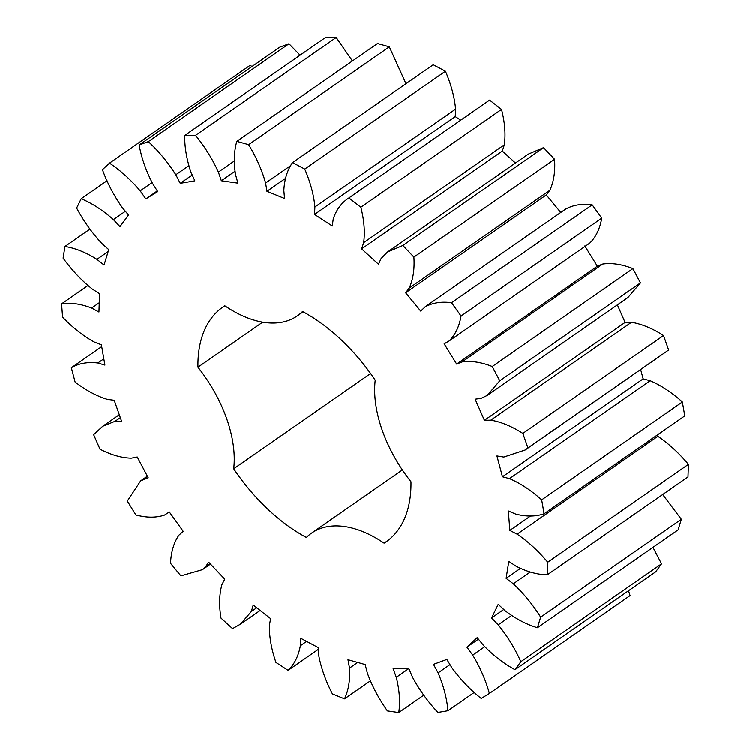 <?xml version="1.0" encoding="UTF-8"?>
<svg xmlns="http://www.w3.org/2000/svg" width="750" height="750" viewBox="0 0 750 750"><rect width="100%" height="100%" fill="white"/><g stroke="black" fill="none" stroke-linecap="round" stroke-linejoin="round"><path stroke-width="1.12" d="M424.838 307.069C432.347 302.822 441.244 301.378 451.519 302.728L461.053 316.041C459.262 326.531 455.287 334.838 449.119 340.969L444.15 343.837L456.656 364.069L462.075 361.922C471.234 360.637 481.294 362.166 492.253 366.506L499.772 380.784L487.238 395.409L481.228 398.287L475.153 399.188L484.406 420.291L490.809 420.141C501.122 421.894 511.809 426.309 522.853 433.397L663.544 335.541L668.644 350.025L525.178 449.962L503.803 457.031L496.95 455.916L502.463 476.737L509.503 478.594C520.416 483.281 531.141 490.359 541.688 499.819L544.097 513.722C535.697 516.647 526.209 516.741 515.634 514.012L508.378 510.938L509.841 530.363L517.144 534.131C528.066 541.509 538.256 550.856 547.734 562.172L547.312 574.753C537.469 574.631 527.062 571.772 516.084 566.166L508.809 561.3L506.137 578.288L513.319 583.753C523.659 593.419 532.772 604.538 540.666 617.1L537.441 627.675C526.688 624.525 515.916 618.853 505.116 610.688L498.225 604.284L491.578 617.906L498.234 624.788C507.431 636.225 514.978 648.506 520.856 661.65L515.006 669.647C503.925 663.628 493.369 655.462 483.337 645.159L477.197 637.575L466.922 647.109L472.697 655.031C480.272 667.612 485.831 680.4 489.384 693.413L481.228 698.4C470.409 689.841 460.641 679.622 451.913 667.744L446.85 659.381L433.509 664.303L438.094 672.834C443.625 685.884 446.916 698.503 447.947 710.672L437.916 712.388C427.95 701.747 419.494 690.019 412.547 677.203L408.834 668.522L393.141 668.569L396.291 677.25C399.478 690.075 400.312 701.822 398.775 712.5L387.403 710.85C378.825 698.7 372.141 686.1 367.35 673.041L365.184 664.5L347.981 659.672L349.537 668.044C350.212 679.941 348.544 690.197 344.513 698.803L332.428 693.872C325.697 680.869 321.141 668.081 318.759 655.481L318.263 647.541L300.487 638.1L300.347 645.703C298.481 656.034 294.394 664.237 288.094 670.312L275.944 662.372C271.425 649.219 269.241 636.919 269.4 625.462L270.6 618.562L253.209 605.006L251.381 611.428L240.384 624.169L232.556 628.575L220.997 618.047C218.934 605.456 219.244 594.309 221.925 584.616L224.766 579.113L208.688 562.181L205.284 567.084L202.444 569.616L180.9 575.831L170.541 563.278C171.056 551.934 173.841 542.55 178.912 535.125L183.225 531.328L169.331 511.931L164.522 515.044C156.131 517.828 146.588 517.791 135.9 514.922L127.313 501.038L140.662 480.797L148.219 477.778L137.259 456.966L131.316 458.128C121.509 457.894 111.066 454.894 99.994 449.147L93.637 434.662L102.722 426.244L115.134 421.247L121.641 421.359L114.206 400.247L107.438 399.394C96.75 396.15 85.969 390.366 75.103 382.031L71.325 367.734C78.834 363.347 87.656 361.762 97.809 362.991L104.906 365.1L101.4 344.841L94.181 342.009C83.184 335.934 72.656 327.666 62.578 317.203L61.575 303.872C70.763 302.466 80.784 303.863 91.631 308.053L98.944 312.047L99.553 293.719L92.259 289.069C81.553 280.491 71.831 270.188 63.094 258.169L64.931 246.506C75.3 248.156 85.959 252.45 96.919 259.387L104.053 265.059L108.741 249.647L101.784 243.431C91.941 232.809 83.559 221.034 76.622 208.088L81.188 198.741C92.184 203.362 102.919 210.319 113.409 219.619L119.972 226.659L128.494 215.006L122.231 207.553C113.784 195.469 107.184 182.841 102.441 169.678L109.491 163.134C120.516 170.475 130.744 179.738 140.184 190.894L145.828 198.919L157.725 191.653L152.503 183.366C145.903 170.466 141.45 157.669 139.144 145.003L148.303 141.619C158.766 151.294 167.934 162.338 175.828 174.769L180.244 183.347L194.859 180.844L190.959 172.181C186.572 159.15 184.5 146.888 184.753 135.394L195.525 135.356C204.863 146.831 212.484 159.075 218.4 172.097L221.353 180.769L237.919 183.178L235.547 174.591C233.597 162.15 234.028 151.069 236.822 141.366L248.634 144.675C256.341 157.331 261.994 170.119 265.613 183.038L266.944 191.325L284.55 198.516L283.847 190.472C284.447 179.278 287.344 169.987 292.538 162.6L304.744 169.078C310.406 182.241 313.8 194.878 314.916 206.981L314.559 214.453L332.269 226.031L333.253 218.972C336.366 209.634 341.578 202.631 348.9 197.953L360.834 207.253C364.153 220.209 365.091 232.012 363.666 242.662L361.631 248.906L378.478 264.253L381.112 258.553L387.506 252.037L402.863 245.512L413.897 257.137C414.675 269.184 413.119 279.516 409.209 288.141L405.619 292.819L420.703 311.1L425.456 306.591L566.147 208.734M522.853 433.397L527.953 447.891L668.644 350.025M490.809 420.141L631.5 322.284C641.812 324.037 652.5 328.453 663.544 335.541M527.953 447.891L525.178 449.962M565.528 209.213C573.038 204.966 581.934 203.522 592.209 204.872L601.744 218.175C599.953 228.675 595.978 236.981 589.809 243.103L449.119 340.969M402.366 469.913L311.606 533.044A110.297 64.369 55.2 0 0 306.384 537.422A142.941 83.409 55.2 0 1 233.7 468.741L370.594 373.519M311.606 533.044A110.297 64.369 55.2 0 1 384.103 543.113L387.994 540.413M303.15 311.831L297.319 315.891A110.297 64.369 55.2 0 0 302.541 311.503A142.941 83.409 55.2 0 1 375.225 380.184A110.297 64.369 55.2 0 0 410.981 481.725A142.941 83.409 55.2 0 1 386.081 541.809A142.941 83.409 55.2 0 1 384.103 543.113M297.319 315.891A110.297 64.369 55.2 0 1 224.822 305.812A142.941 83.409 55.2 0 0 222.844 307.116A142.941 83.409 55.2 0 0 197.944 367.209A110.297 64.369 55.2 0 1 233.7 468.741M640.697 369.609L643.153 378.881L650.194 380.738C661.106 385.425 671.831 392.503 682.378 401.962L684.788 415.866L544.097 513.722M656.466 435.572L657.834 436.275C668.756 443.653 678.947 453 688.425 464.316L688.003 476.897L547.312 574.753M662.691 494.503L681.347 519.244L678.131 529.819L537.441 627.675M652.978 547.322L661.547 563.794L655.697 571.791L515.006 669.647M628.556 590.672L630.075 595.556L489.384 693.413M109.491 163.134L250.181 65.278L251.953 66.534M139.144 145.003L279.834 47.138L288.984 43.763L300.075 55.181M184.753 135.394L325.444 37.528L336.216 37.5L352.406 60.975M236.822 141.366L377.512 43.509L389.316 46.819L405.975 83.7M292.538 162.6L433.228 64.744L445.434 71.222C451.097 84.384 454.481 97.022 455.606 109.125L455.25 116.597L460.716 120.178M348.9 197.953L489.591 100.097L501.525 109.397C504.834 122.353 505.781 134.156 504.347 144.806L502.312 151.05L515.475 163.031M387.506 252.037L528.197 154.181L543.553 147.656L554.587 159.281C555.366 171.328 553.809 181.659 549.9 190.284L546.3 194.963L560.756 212.475M584.841 245.972L597.347 266.212L602.766 264.066C611.925 262.781 621.984 264.309 632.934 268.641L640.462 282.928L627.919 297.553L487.238 395.409M617.391 304.875L625.097 322.434L631.5 322.284M484.406 420.291L625.097 322.434M502.463 476.737L643.153 378.881M509.503 478.594L650.194 380.738M499.772 380.784L640.462 282.928M541.688 499.819L682.378 401.962M492.253 366.506L632.934 268.641M462.075 361.922L602.766 264.066M456.656 364.069L597.347 266.212M509.841 530.363L530.55 515.962M517.144 534.131L657.834 436.275M461.053 316.041L601.744 218.175M547.734 562.172L688.425 464.316M451.519 302.728L592.209 204.872M405.619 292.819L546.3 194.963M506.137 578.288L520.331 568.416M409.209 288.141L549.9 190.284M513.319 583.753L530.231 571.987M413.897 257.137L554.587 159.281M540.666 617.1L681.347 519.244M402.863 245.512L543.553 147.656M361.631 248.906L502.312 151.05M491.578 617.906L503.766 609.431M363.666 242.662L504.347 144.806M498.234 624.788L511.603 615.487M360.834 207.253L501.525 109.397M520.856 661.65L661.547 563.794M314.559 214.453L455.25 116.597M466.922 647.109L478.425 639.103M314.916 206.981L455.606 109.125M472.697 655.031L484.697 646.688M304.744 169.078L445.434 71.222M266.944 191.325L285.469 178.444M265.613 183.038L290.812 165.506M438.094 672.834L449.991 664.566M248.634 144.675L389.316 46.819M447.947 710.672L474.244 692.381M221.353 180.769L234.928 171.328M218.4 172.097L234.291 161.044M396.291 677.25L408.834 668.531M195.525 135.356L336.216 37.5M398.775 712.5L423.759 695.119M180.244 183.347L192.234 175.003M175.828 174.769L188.794 165.75M349.537 668.044L357.656 662.391M148.303 141.619L288.984 43.763M344.513 698.803L370.303 680.869M145.828 198.919L157.284 190.959M140.184 190.894L152.072 182.634M300.347 645.703L306.6 641.344M288.094 670.312L318.375 649.256M113.409 219.619L125.372 211.294M251.381 611.428L256.706 607.734M81.188 198.741L107.044 180.759M96.919 259.387L108.159 251.569M205.284 567.084L210.131 563.709M64.931 246.506L89.906 229.134M91.631 308.053L99.253 302.747M61.575 303.872L87.844 285.6M142.659 479.672L147.459 476.334M97.809 362.991L103.819 358.809M71.325 367.734L101.709 346.603M115.134 421.247L120.328 417.628M197.944 367.209L262.688 322.172M260.156 610.425L240.384 624.169M210.459 564.047L202.444 569.616M147.356 476.147L140.662 480.797M119.297 414.713L102.722 426.244"/></g></svg>

